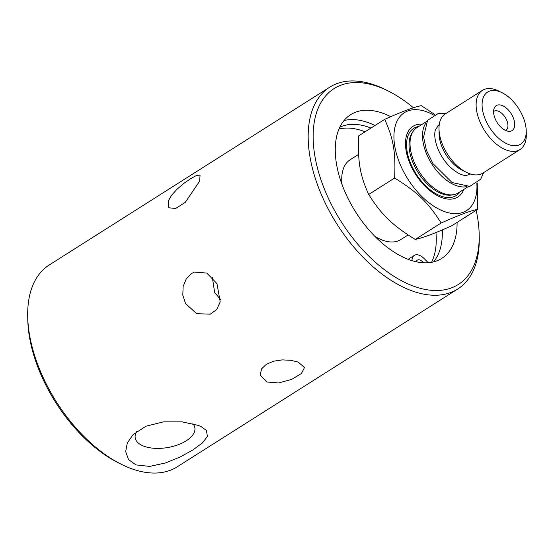 <?xml version="1.0" encoding="UTF-8"?>
<svg xmlns="http://www.w3.org/2000/svg" width="554" height="554" viewBox="0 0 554 554"><rect width="100%" height="100%" fill="white"/><g stroke="black" fill="none" stroke-linecap="round" stroke-linejoin="round"><path stroke-width="0.83" d="M457.085 222.403A85.081 47.873 -122.4 0 1 441.732 258.406A85.081 47.873 -122.4 0 1 408.513 259.466A85.081 47.873 -122.4 0 1 343.452 188.228A85.081 47.873 -122.4 0 1 350.627 114.678A85.081 47.873 -122.4 0 1 383.846 113.618A85.081 47.873 -122.4 0 1 390.785 116.679M433.609 261.869A85.081 47.873 57.6 0 0 442.106 238.58A85.081 47.873 57.6 0 0 442.314 229.882M375.016 125.495A85.081 47.873 57.6 0 0 344.027 120.55M408.118 259.32A12.652 7.119 -122.4 0 1 408.381 259.14L414.267 255.401A12.652 7.119 57.6 0 0 411.989 260.657M431.559 262.312A83.924 47.222 57.6 0 0 435.95 232.535M365.072 131.797A83.924 47.222 57.6 0 0 338.965 129.103M408.097 234.958L400.874 239.536A47.27 26.599 -122.4 0 1 382.419 240.124A47.27 26.599 -122.4 0 1 374.857 236.329M342.053 184.572A47.27 26.599 -122.4 0 1 350.253 159.684L358.632 154.372M266.751 381.99L260.151 375.023L261.606 368.812L266.377 364.276L273.641 361.187L282.256 359.892L290.878 360.301L298.163 362.081L304.499 367.524L301.411 373.521L291.598 379.407L278.586 382.98L266.751 381.99M220.561 299.472L214.661 292.588L212.327 277.27M185.535 303.502L182.799 295.15L183.132 286.473L186.303 278.835L191.677 273.454L194.461 272.069L206.801 273.08L216.946 283.593L220.222 301.888L216.704 309.568L210.236 314.187L196.628 313.661L185.535 303.502M168.215 201.074L171.56 195.264L177.114 189.149L183.81 183.443L190.431 178.79L195.846 175.819L199.322 175.071L200.056 175.445L199.627 181.165L185.306 202.342L175.646 208.498L168.804 207.785L168.215 201.074M136.776 431.407A30.255 14.958 170.4 0 0 135.155 437.605A30.255 14.958 170.4 0 0 167.523 447.57A30.255 14.958 170.4 0 0 194.814 427.515A30.255 14.958 170.4 0 0 192.861 423.727M198.284 425.389L201.144 426.615L206.407 430.437L207.411 436.407L202.508 442.84L193.069 449.841L180.292 456.918L165.494 462.978L149.677 466.392L135.945 464.903L128.5 459.543L125.668 451.565L127.323 442.965L133.092 434.613L145.972 426.206L163.485 421.857L182.086 421.85L198.284 425.389M27.7 316.459L27.762 319.471A115.987 65.261 57.6 0 0 118.75 463.006L121.444 464.349A119.498 67.235 -122.4 0 1 27.7 316.459A119.498 67.235 -122.4 0 1 49.244 264.971L329.748 87.165A119.498 67.235 57.6 0 0 319.672 190.472A119.498 67.235 57.6 0 0 411.047 290.525A119.498 67.235 57.6 0 0 457.701 289.029A119.498 67.235 57.6 0 0 479.252 237.541L479.189 234.529A115.987 65.261 -122.4 0 1 403.07 281.543A115.987 65.261 -122.4 0 1 314 150.023A115.987 65.261 -122.4 0 1 379.365 87.13A115.987 65.261 -122.4 0 1 388.202 90.995A115.987 65.261 -122.4 0 1 413.45 107.795M457.701 289.029L177.204 466.835A119.498 67.235 -122.4 0 1 130.55 468.324A119.498 67.235 -122.4 0 1 121.444 464.349M476.163 210.305A115.987 65.261 -122.4 0 1 479.189 234.529M388.202 90.995L385.501 89.651A119.498 67.235 57.6 0 0 376.401 85.676A119.498 67.235 57.6 0 0 329.748 87.165M428.263 262.734L424.122 258.586A12.652 7.119 57.6 0 0 414.267 255.401M339.803 127.233A83.924 47.222 -122.4 0 1 370.958 128.064M441.94 230.042A83.924 47.222 -122.4 0 1 442.106 238.58M416.172 261.765A7.029 3.954 -122.4 0 1 417.28 260.151A7.029 3.954 -122.4 0 1 423.533 262.79M426.94 121.291L416.996 127.593A38.642 21.744 57.6 0 0 413.63 130.73A38.642 21.744 57.6 0 0 415.32 164.621A38.642 21.744 57.6 0 0 443.29 193.353A38.642 21.744 57.6 0 0 454.1 194.579A38.642 21.744 57.6 0 0 458.373 192.868L468.31 186.566M466.482 186.684A38.642 21.744 -122.4 0 1 455.769 185.438A38.642 21.744 -122.4 0 1 427.84 156.782A38.642 21.744 -122.4 0 1 426.047 122.905M519.977 149.573L482.859 173.104A35.054 19.722 -122.4 0 1 469.176 173.541A35.054 19.722 -122.4 0 1 466.503 172.37L461.988 170.126A29.175 16.412 -122.4 0 1 439.107 134.026L439.003 128.992A35.054 19.722 -122.4 0 1 445.326 113.889L482.444 90.357A35.054 19.722 57.6 0 0 479.487 120.661A35.054 19.722 57.6 0 0 506.294 150.009A35.054 19.722 57.6 0 0 519.977 149.573A35.054 19.722 57.6 0 0 526.3 134.47L526.224 130.855A30.837 17.354 -122.4 0 1 508.627 144.532A30.837 17.354 -122.4 0 1 482.326 108.556A30.837 17.354 -122.4 0 1 502.035 92.691A30.837 17.354 -122.4 0 1 526.224 130.855M466.503 172.37A35.054 19.722 -122.4 0 1 439.003 128.992M441.143 223.013C428.339 202.66 417.391 192.079 394.614 178.042L368.701 194.468C381.512 214.82 392.461 225.402 415.23 239.439C422.453 238.026 434.655 233.456 451.835 225.727L477.749 209.301C470.533 210.714 458.331 215.284 441.143 223.013L415.23 239.439M394.614 178.042C395.805 152.447 393.465 138.638 384.691 119.359L358.777 135.785C357.593 161.38 359.927 175.189 368.701 194.468M433.581 114.997A57.99 32.631 57.6 0 0 427.037 111.95A57.99 32.631 57.6 0 0 394.787 146.367A57.99 32.631 57.6 0 0 443.851 211.358A57.99 32.631 57.6 0 0 476.842 183.242M463.774 189.447A41.855 23.552 -122.4 0 1 441.51 197.529A41.855 23.552 -122.4 0 1 407.072 155.12A41.855 23.552 -122.4 0 1 422.397 124.172M384.691 119.359C401.872 111.631 414.073 107.06 421.296 105.648L434.696 114.463M477.243 182.931L477.749 209.301M505.615 130.467A11.246 6.329 57.6 0 0 505.927 130.294A11.246 6.329 57.6 0 0 507.789 123.757A11.246 6.329 57.6 0 0 501.986 113.501A11.246 6.329 57.6 0 0 493.884 111.292A11.246 6.329 57.6 0 0 493.593 111.499M514.507 121.991A14.764 8.303 -122.4 0 1 508.669 131.312A14.764 8.303 -122.4 0 1 493.808 114.207A14.764 8.303 -122.4 0 1 494.133 108.376A14.764 8.303 -122.4 0 1 504.777 106.894A14.764 8.303 -122.4 0 1 514.507 121.991M502.035 92.691L498.801 91.085A35.054 19.722 57.6 0 0 496.128 89.914A35.054 19.722 57.6 0 0 482.444 90.357M413.63 130.73L412.564 132.15A37.997 21.377 57.6 0 0 414.226 165.473A37.997 21.377 57.6 0 0 441.732 193.727A37.997 21.377 57.6 0 0 452.362 194.932L454.1 194.579M418.748 126.485A39.756 22.368 57.6 0 0 408.845 158.499A39.756 22.368 57.6 0 0 440.755 196.012A39.756 22.368 57.6 0 0 460.125 191.76M438.997 124.865L435.506 129.463C433.969 134.276 434.814 140.848 438.034 149.171C441.032 156.193 445.181 162.253 450.478 167.35C456.96 173.056 462.313 175.75 466.53 175.431L470.235 174.136M446.164 113.355L438.574 113.286L427.591 120.308L423.602 136.977L426.421 150.314L432.972 163.617L452.126 182.571L469.757 186.352L480.685 179.226L483.697 172.571M439.232 124.712L437.958 125.523M470.471 173.991L469.19 174.801"/></g></svg>
